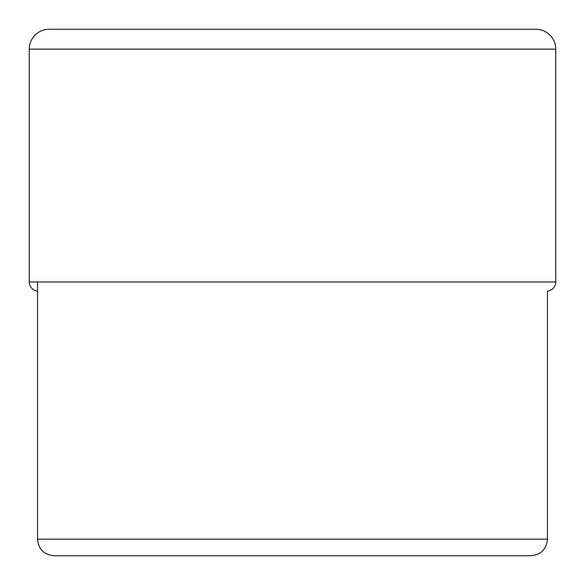 <?xml version="1.0" encoding="UTF-8"?>
<svg xmlns="http://www.w3.org/2000/svg" width="585" height="585" viewBox="0 0 585 585"><rect width="100%" height="100%" fill="white"/><g stroke="black" fill="none" stroke-linecap="round" stroke-linejoin="round"><path stroke-width="0.88" d="M49.147 29.25A19.897 19.897 0 0 0 29.25 49.147A19.897 19.897 0 0 1 49.147 29.25L535.853 29.25A19.897 19.897 0 0 1 555.75 49.147L555.75 281.97L29.25 281.97L29.25 49.147L29.25 281.97A9.119 9.119 0 0 0 37.542 291.052A9.119 9.119 0 0 1 29.25 281.97M54.127 555.75L292.5 555.75L54.127 555.75C44.05 554.77 38.522 549.242 37.542 539.165L547.458 539.165L547.458 291.052A9.119 9.119 0 0 0 555.75 281.97M292.5 555.75L530.873 555.75L292.5 555.75M29.25 49.147L555.75 49.147M547.458 539.165C546.478 549.242 540.949 554.77 530.873 555.75M37.542 539.165L37.542 281.97"/></g></svg>
